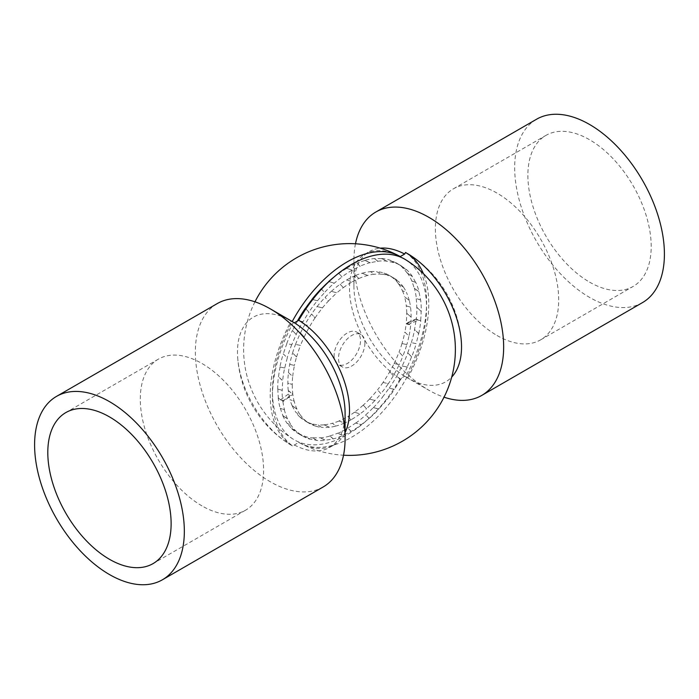 <?xml version="1.0" encoding="UTF-8"?>
<svg xmlns="http://www.w3.org/2000/svg" width="699" height="699" viewBox="0 0 699 699"><rect width="100%" height="100%" fill="white"/><g stroke="black" fill="none" stroke-linecap="round" stroke-linejoin="round"><path stroke-width="0.52" stroke-dasharray="3.5 2.62" d="M334.087 355.861A18.69 10.791 120 0 0 337.958 364.415A18.69 10.791 120 0 0 352.357 359.408A18.69 10.791 120 0 0 360.509 340.596A18.69 10.791 120 0 0 356.639 332.042A18.69 10.791 120 0 0 342.239 337.049A18.69 10.791 120 0 0 334.087 355.861M364.913 343.139A18.69 10.791 -60 0 1 356.761 361.951A18.69 10.791 -60 0 1 342.361 366.958A18.69 10.791 -60 0 1 338.491 358.404A18.69 10.791 -60 0 1 346.643 339.592A18.69 10.791 -60 0 1 361.042 334.585A18.69 10.791 -60 0 1 364.913 343.139M411.117 317.145L406.757 313.222A84.09 48.546 -60 0 0 406.32 305.865L410.531 307.176A84.029 48.519 120 0 1 411.126 316.464A84.029 48.519 120 0 1 411.117 317.145L411.161 317.128A84.09 48.546 -60 0 1 410.724 324.983L406.206 323.174A84.029 48.519 120 0 0 406.713 313.921A84.029 48.519 120 0 0 406.713 313.239L411.161 317.128M201.959 505.884A87.2 50.345 60 0 1 144.99 429.037A87.2 50.345 60 0 1 158.35 359.164A87.2 50.345 60 0 1 201.959 363.489A87.2 50.345 60 0 1 258.918 440.326A87.2 50.345 60 0 1 245.559 510.2A87.2 50.345 60 0 1 201.959 505.884M323.165 486.976A105.89 61.136 60 0 1 270.225 481.725A105.89 61.136 60 0 1 268.014 480.423A105.89 61.136 -120 0 1 200.63 387.001A105.89 61.136 -120 0 1 217.275 303.567M291.282 445.246A76.104 43.941 60 0 1 289.701 444.311A76.104 43.941 60 0 1 286.677 442.362A76.104 43.941 60 0 1 237.669 357.469A76.104 43.941 60 0 1 289.701 320.09A76.104 43.941 60 0 1 291.282 320.972A112.12 64.727 -60 0 0 291.282 445.246L293.466 446.504L294.349 444.966L298.761 442.423A105.846 61.11 120 0 0 299.897 443.052A105.846 61.11 120 0 0 404.686 381.217A105.846 61.11 120 0 0 405.586 259.687M280.238 408.399L282.361 409.037L280.238 408.399A98.41 56.82 -60 0 1 278.228 397.914L282.711 401.095A98.41 56.82 -60 0 1 282.116 390.951A98.41 56.82 -60 0 1 282.116 390.269L277.713 389.081L282.116 390.269M407.15 367.027L404.651 366.521L407.15 367.027A98.192 56.698 120 0 0 411.536 356.901L411.667 356.918A98.41 56.82 -60 0 0 416.22 343.646L411.362 342.624L416.071 343.655A98.192 56.698 120 0 0 418.614 333.545L414.516 329.509A98.192 56.698 120 0 0 416.062 319.67L406.163 323.882A84.09 48.546 -60 0 1 404.878 332.095L408.976 336.132A84.029 48.519 120 0 0 410.689 325L408.426 324.432L418.413 320.186L416.289 318.884A98.41 56.82 120 0 0 416.884 308.049A98.41 56.82 120 0 0 416.884 307.368L419.016 309.369L416.726 307.464A98.192 56.698 120 0 0 416.211 298.648L420.466 299.932A98.192 56.698 120 0 0 418.919 291.867L414.21 288.189L419.068 291.736A98.41 56.82 120 0 0 415.765 282.405L413.721 281.706L415.625 282.553A98.192 56.698 120 0 0 412.13 276.385L407.133 273.003L412.261 276.219A98.41 56.82 120 0 0 406.547 269.648L406.425 269.831A98.192 56.698 120 0 0 401.995 266.459A98.192 56.698 120 0 0 401.217 265.978L395.975 262.955L401.322 265.786A98.41 56.82 120 0 0 399.679 264.869A98.41 56.82 120 0 0 393.598 262.422L393.502 262.614A98.192 56.698 120 0 0 386.931 261.339L381.584 258.508L387.01 261.146A98.41 56.82 120 0 0 377.783 261.216L377.731 261.417A98.192 56.698 120 0 0 370.243 262.798L364.738 260.369A98.41 56.82 -60 0 1 374.472 258.569L377.731 261.417M418.614 333.545L418.762 333.51A98.41 56.82 120 0 0 420.772 320.71L418.413 320.186L420.615 320.771A98.192 56.698 120 0 0 421.139 311.37L421.287 311.273A98.41 56.82 120 0 0 421.287 310.592A98.41 56.82 120 0 0 420.615 299.819M290.059 399.688L292.086 400.413L290.059 399.688A84.029 48.519 -60 0 1 288.311 390.566L292.794 393.738A84.029 48.519 -60 0 1 292.287 385.079A84.029 48.519 -60 0 1 292.287 384.398L290.059 383.812L292.243 384.415A84.09 48.546 -60 0 1 292.68 376.56L288.469 372.567A84.029 48.519 -60 0 0 287.874 382.536A84.029 48.519 -60 0 0 287.883 383.218L290.059 383.812L287.883 383.218M589.537 282.116A87.2 50.345 -120 0 0 633.137 286.433A87.2 50.345 -120 0 0 646.505 216.559A87.2 50.345 -120 0 0 589.537 139.713A87.2 50.345 -120 0 0 545.936 135.396A87.2 50.345 -120 0 0 532.568 205.27A87.2 50.345 -120 0 0 589.537 282.116M497.041 335.511A87.2 50.345 -120 0 0 540.65 339.836A87.2 50.345 -120 0 0 554.01 269.963A87.2 50.345 -120 0 0 497.041 193.116A87.2 50.345 -120 0 0 453.441 188.8A87.2 50.345 -120 0 0 440.082 258.674A87.2 50.345 -120 0 0 497.041 335.511M642.477 302.615A105.89 61.136 60 0 1 589.537 297.372A105.89 61.136 60 0 1 520.362 204.064A105.89 61.136 60 0 1 536.596 119.214M355.476 243.785A105.89 61.136 -120 0 0 353.904 260.5A105.89 61.136 -120 0 0 428.775 390.182L407.718 378.028A76.104 43.941 -120 0 0 409.299 378.91A76.104 43.941 -120 0 0 451.746 377.032M405.534 252.496A112.12 64.727 -60 0 1 405.534 376.717L428.775 390.182A105.89 61.136 -120 0 0 430.986 391.423A105.89 61.136 60 0 0 444.04 397.181M279.932 366.984L282.361 367.491L279.932 366.984A98.41 56.82 -60 0 1 283.235 353.834L287.333 357.888A98.192 56.698 120 0 0 284.79 367.997L284.642 368.032A98.41 56.82 -60 0 0 282.632 380.833L278.534 376.787L282.789 380.772A98.192 56.698 120 0 0 282.274 390.173M277.713 389.081A98.41 56.82 -60 0 1 277.713 388.408A98.41 56.82 -60 0 1 278.385 376.848M288.469 372.567L292.715 376.543A84.029 48.519 -60 0 1 294.462 365.402L289.718 364.362L294.428 365.411A84.09 48.546 -60 0 1 296.551 356.971L292.593 352.908L296.551 356.971M284.79 367.997L282.361 367.491L284.642 368.032M283.235 353.834L287.333 357.888M296.586 356.971A84.029 48.519 120 0 1 300.544 345.411L295.511 344.389L300.509 345.411A84.09 48.546 -60 0 1 304.179 336.962L300.491 332.916L304.205 336.97A84.029 48.519 120 0 1 310.103 325.795A84.09 48.546 -60 0 1 315.039 317.888L311.597 314L315.039 317.888M289.299 344.126L291.867 344.642L289.299 344.126M321.217 288.792L324.589 292.619A98.192 56.698 120 0 0 317.495 300.745L317.416 300.64A98.41 56.82 120 0 0 308.871 312.165L305.926 308.836L308.967 312.252A98.192 56.698 120 0 0 303.025 321.706L302.912 321.636A98.41 56.82 120 0 0 296.14 334.48L292.453 330.435L296.262 334.515A98.192 56.698 120 0 0 291.867 344.642M286.739 343.602A98.41 56.82 -60 0 1 292.453 330.435M408.426 306.52L406.285 305.891A84.029 48.519 120 0 0 404.538 296.769L409.282 300.413A84.09 48.546 -60 0 1 410.575 307.149L408.426 306.52M307.473 325.236L304.843 324.677L307.473 325.236M298.106 320.631L300.352 321.121L298.062 320.658M303.025 321.706L300.352 321.121L302.912 321.636M409.282 300.413L404.538 296.769M300.491 332.916A84.09 48.546 -60 0 1 304.843 324.677A84.029 48.519 -60 0 1 311.597 314L311.597 314A84.09 48.546 -60 0 1 317.058 306.573L322.484 307.84A84.09 48.546 -60 0 1 328.408 301.059L325.087 297.363L328.408 301.059M404.415 291.527L402.414 290.784L404.415 291.527M315.066 317.905A84.029 48.519 120 0 1 322.501 307.875L317.058 306.573M312.698 299.539L314.742 300.054L312.645 299.6M333.851 277.154A98.41 56.82 -60 0 1 338.797 273.379L342.056 276.944A98.192 56.698 120 0 0 334.305 283.2L334.262 283.051A98.41 56.82 120 0 0 324.528 292.488L321.514 289.124M317.495 300.745L314.742 300.054L317.416 300.64M398.456 283.794L403.489 287.14L398.456 283.794A84.029 48.519 -60 0 1 402.414 290.784M403.489 287.14A84.09 48.546 -60 0 1 406.407 292.287M394.821 279.539L396.656 280.491L394.821 279.539A84.09 48.546 -60 0 1 398.491 283.759M328.416 301.086A84.029 48.519 120 0 1 336.892 292.872L331.343 291.308L336.883 292.837A84.09 48.546 -60 0 1 343.358 287.612L341.741 285.935L343.358 287.612M328.941 281.583L331.509 282.352L328.836 281.688M334.305 283.2L331.509 282.352L334.262 283.051M398.509 281.409L396.656 280.491L398.509 281.409A84.09 48.546 -60 0 0 394.157 278.193L388.897 275.214A84.029 48.519 -60 0 1 389.055 275.31A84.029 48.519 -60 0 1 394.795 279.583M388.897 275.214L394.157 278.193M346.704 268.399L349.5 269.237L346.704 268.399A98.192 56.698 120 0 0 338.823 273.545L342.056 276.944M340.125 284.213L341.741 285.935L340.125 284.213A84.09 48.546 -60 0 1 346.704 279.915L352.296 281.776A84.09 48.546 -60 0 1 358.875 278.473L355.642 275.432L358.875 278.473M383.961 273.012L385.682 274.157L383.961 273.012A84.09 48.546 -60 0 1 388.924 275.17M343.358 287.656A84.029 48.519 120 0 1 352.296 281.819L346.704 279.915M370.243 262.798L370.287 262.606A98.41 56.82 120 0 0 360.203 266.109L358.57 264.685L360.177 266.302A98.192 56.698 120 0 0 352.296 270.26L349.5 269.237L352.296 270.076A98.41 56.82 120 0 0 342.038 276.778M358.57 264.685L356.962 263.069L358.57 264.685M346.704 268.215A98.41 56.82 -60 0 1 356.962 263.069M387.429 275.266L385.682 274.157L387.429 275.266A84.09 48.546 -60 0 0 381.942 274.2L376.499 271.614A84.029 48.519 -60 0 1 383.934 273.056M376.499 271.614L381.942 274.2M377.783 261.216L374.472 258.569M364.738 260.369L370.287 262.606M358.875 278.525A84.029 48.519 120 0 1 367.648 275.467L362.108 273.23L367.657 275.423A84.09 48.546 -60 0 1 373.913 274.261L370.592 271.614L373.913 274.261M362.108 273.23A84.029 48.519 -60 0 1 370.584 271.658M404.878 332.095L408.941 336.14A84.09 48.546 -60 0 1 406.853 344.572L401.969 343.55A84.029 48.519 120 0 0 404.843 332.104M418.762 333.51L414.516 329.509M411.362 342.624A98.41 56.82 120 0 0 414.664 329.474M401.969 343.55L406.818 344.572A84.029 48.519 -60 0 1 402.86 356.132L399.085 352.069L402.895 356.132A84.09 48.546 -60 0 1 399.234 364.581L394.079 363.524A84.029 48.519 120 0 0 399.05 352.069M411.667 356.918L407.858 352.855L411.536 356.901M402.143 366.023L404.651 366.521L402.143 366.023A98.41 56.82 120 0 0 407.858 352.855M394.105 363.541L399.234 364.581A84.029 48.519 -60 0 1 393.301 375.747A84.09 48.546 -60 0 1 388.364 383.655L383 382.458A84.029 48.519 120 0 0 389.727 371.763L391.527 373.764L389.754 371.781A84.09 48.546 -60 0 0 394.105 363.541L394.079 363.524M398.648 377.879L400.492 379.906L398.648 377.879M287.464 423.454L289.299 424.389L287.464 423.454A98.192 56.698 120 0 0 291.85 428.504L296.979 431.711A98.192 56.698 120 0 0 302.186 435.564L302.082 435.757A98.41 56.82 -60 0 0 309.806 439.121L304.467 436.29L309.902 438.928A98.192 56.698 120 0 0 316.472 440.204L316.402 440.396A98.41 56.82 -60 0 0 325.62 440.326L320.125 437.889L325.673 440.125A98.192 56.698 120 0 0 333.161 438.745L333.126 438.937A98.41 56.82 -60 0 0 343.2 435.433L337.626 433.389L343.226 435.241A98.192 56.698 120 0 0 351.116 431.283L351.116 431.466A98.41 56.82 -60 0 0 361.374 424.765L355.8 423.078L361.348 424.599A98.192 56.698 120 0 0 369.107 418.343L369.142 418.491A98.41 56.82 -60 0 0 378.875 409.055L373.38 407.666L378.814 408.924A98.192 56.698 120 0 0 385.909 400.798L385.988 400.903A98.41 56.82 -60 0 0 394.533 389.378L389.194 388.207L394.437 389.291A98.192 56.698 120 0 0 400.378 379.837M389.194 388.207A98.41 56.82 120 0 0 396.918 375.913M383 382.458L388.338 383.637A84.029 48.519 -60 0 1 380.903 393.668L377.521 389.859L380.92 393.703A84.09 48.546 -60 0 1 374.996 400.483L369.491 399.059A84.029 48.519 120 0 0 377.521 389.859M373.38 407.666A98.41 56.82 120 0 0 382.598 397.093M369.491 399.059L374.987 400.457A84.029 48.519 -60 0 1 366.512 408.67L363.253 405.149L366.521 408.705A84.09 48.546 -60 0 1 360.046 413.93L354.472 412.2A84.029 48.519 120 0 0 363.244 405.114M369.142 418.491L365.839 414.787L369.107 418.343M355.8 423.078A98.41 56.82 120 0 0 365.874 414.935M354.472 412.2L360.046 413.887A84.029 48.519 -60 0 1 351.116 419.723L347.884 416.543L351.116 419.767A84.09 48.546 -60 0 1 344.528 423.07L338.954 420.973A84.029 48.519 120 0 0 347.884 416.499M351.116 431.466L347.884 428.059L351.116 431.283M337.626 433.389A98.41 56.82 120 0 0 347.884 428.242M338.954 420.973L344.528 423.017A84.029 48.519 -60 0 1 335.756 426.075L332.479 423.271L335.747 426.119A84.09 48.546 -60 0 1 329.491 427.281L324.013 424.8A84.029 48.519 120 0 0 332.488 423.227M333.126 438.937L329.893 435.896L333.161 438.745M320.125 437.889A98.41 56.82 120 0 0 329.858 436.089M324.013 424.8L329.509 427.229A84.029 48.519 -60 0 1 321.479 427.29L318.08 424.896L321.461 427.342A84.09 48.546 -60 0 1 315.974 426.276L310.662 423.402A84.029 48.519 120 0 0 318.097 424.843M316.402 440.396L313.012 437.95L316.472 440.204M304.467 436.29A98.41 56.82 120 0 0 313.012 437.95M310.662 423.402L316 426.233A84.029 48.519 -60 0 1 309.945 423.69A84.029 48.519 -60 0 1 309.273 423.297L305.673 421.287L309.246 423.349A84.09 48.546 -60 0 1 304.895 420.134L299.766 416.919L304.921 420.082A84.029 48.519 -60 0 1 299.95 414.367L296.105 412.698L299.915 414.402A84.09 48.546 -60 0 1 296.996 409.256L292.182 405.673A84.029 48.519 120 0 0 296.14 412.663M302.082 435.757L298.508 433.695L302.186 435.564M291.736 428.679A98.41 56.82 120 0 0 298.508 433.695M291.85 428.504L296.857 431.895A98.41 56.82 -60 0 1 291.142 425.324L289.299 424.389L291.142 425.324M278.228 397.914L282.938 401.61A98.192 56.698 120 0 0 284.484 409.675L282.361 409.037L284.336 409.806A98.41 56.82 -60 0 0 287.639 419.138L282.78 415.599L287.778 418.989A98.192 56.698 120 0 0 291.273 425.158M282.78 415.599A98.41 56.82 120 0 0 287.333 423.62M292.182 405.673L297.031 409.221A84.029 48.519 -60 0 1 294.157 401.095L292.086 400.413L294.122 401.13A84.09 48.546 -60 0 1 292.837 394.393L282.938 401.61M288.311 390.566L292.837 394.393M405.534 376.717L404.651 376.202L400.239 378.744A105.846 61.11 -60 0 1 293.414 439.313A105.846 61.11 -60 0 1 292.217 321.523M277.861 388.993A98.192 56.698 120 0 0 278.385 397.81M280.081 366.949A98.192 56.698 120 0 0 278.534 376.787M286.87 343.62A98.192 56.698 120 0 0 283.375 353.825M297.599 320.92A98.192 56.698 120 0 0 292.575 330.478M364.695 260.561A98.192 56.698 120 0 0 356.944 263.261M381.505 258.709A98.192 56.698 120 0 0 374.411 258.761M381.584 258.508A98.41 56.82 -60 0 1 390.129 260.168L393.502 262.614M395.975 262.955A98.192 56.698 120 0 0 395.171 262.518A98.192 56.698 120 0 0 390.033 260.36M396.088 262.763A98.41 56.82 -60 0 1 397.705 263.724A98.41 56.82 -60 0 1 402.86 267.769L406.425 269.831M407.133 273.003A98.192 56.698 120 0 0 402.738 267.953M407.264 272.837A98.41 56.82 -60 0 1 411.816 280.858L411.667 281.015A98.192 56.698 120 0 1 414.21 288.189M420.466 299.932L416.368 298.543A98.41 56.82 120 0 0 414.358 288.058M416.289 318.884L406.206 323.174M402.449 290.74A84.09 48.546 -60 0 1 404.572 296.734M370.592 271.614A84.09 48.546 -60 0 1 376.516 271.562M355.642 275.432A84.09 48.546 -60 0 1 362.117 273.187M346.704 279.958A84.029 48.519 -60 0 1 355.642 275.485M331.352 291.343A84.029 48.519 -60 0 1 340.125 284.257M325.087 297.363A84.09 48.546 -60 0 1 331.343 291.308M317.075 306.599A84.029 48.519 -60 0 1 325.105 297.398M295.546 344.389A84.029 48.519 -60 0 1 300.518 332.934M292.593 352.908A84.09 48.546 -60 0 1 295.511 344.389M288.425 372.576A84.09 48.546 -60 0 1 289.718 364.362A84.029 48.519 -60 0 1 292.628 352.908M288.276 390.592A84.09 48.546 -60 0 1 287.839 383.235M292.147 405.717A84.09 48.546 -60 0 1 290.024 399.723M299.766 416.919A84.09 48.546 -60 0 1 296.105 412.698M299.801 416.875A84.029 48.519 120 0 0 305.026 420.85A84.029 48.519 120 0 0 305.699 421.244M310.636 423.445A84.09 48.546 -60 0 1 305.673 421.287M324.004 424.843A84.09 48.546 -60 0 1 318.08 424.896M338.954 421.025A84.09 48.546 -60 0 1 332.479 423.271M354.472 412.244A84.09 48.546 -60 0 1 347.884 416.543M369.509 399.094A84.09 48.546 -60 0 1 363.253 405.149M383.026 382.484A84.09 48.546 -60 0 1 377.539 389.885M402.004 343.55A84.09 48.546 -60 0 1 399.085 352.069M407.727 352.838A98.192 56.698 120 0 0 411.222 342.632M396.814 375.852A98.192 56.698 120 0 0 402.021 365.979M382.528 396.98A98.192 56.698 120 0 0 389.098 388.12M365.839 414.787A98.192 56.698 120 0 0 373.327 407.534M347.884 428.059A98.192 56.698 120 0 0 355.774 422.912M329.893 435.896A98.192 56.698 120 0 0 337.652 433.197M313.091 437.749A98.192 56.698 120 0 0 320.186 437.696M298.622 433.502A98.192 56.698 120 0 0 304.563 436.097M280.386 408.268A98.192 56.698 120 0 0 282.929 415.442M391.527 373.764L393.327 375.765L391.527 373.764M421.139 311.37L419.016 309.369L421.287 311.273M400.239 378.744A74.872 43.224 60 0 1 353.117 312.671A74.872 43.224 60 0 1 365.009 254.087A74.872 43.224 60 0 1 400.239 256.577M404.651 376.202A74.872 43.224 60 0 1 353.904 285.821A74.872 43.224 60 0 1 369.413 251.544A74.872 43.224 60 0 1 380.247 248.171M407.718 378.028L407.718 378.028A112.12 64.727 120 0 0 423.384 273.65M411.667 281.015L413.721 281.706L411.816 280.858M406.547 269.648L402.86 267.769M393.598 262.422L390.129 260.168M280.587 399.767L290.574 392.48M408.426 324.432L406.163 323.882M282.711 401.095L292.794 393.738M381.925 274.253A84.029 48.519 120 0 0 373.895 274.314M394.131 278.246A84.029 48.519 120 0 0 393.974 278.15A84.029 48.519 120 0 0 387.403 275.31M403.454 287.175A84.029 48.519 120 0 0 398.482 281.461M409.247 300.448A84.029 48.519 120 0 0 406.372 292.322M407.264 367.062A98.41 56.82 -60 0 1 400.492 379.906M291.736 344.624A98.41 56.82 120 0 0 287.184 357.897M293.466 322.283A112.12 64.727 120 0 0 293.466 446.504M298.761 442.423A74.872 43.224 -120 0 0 333.991 444.913A74.872 43.224 -120 0 0 345.096 432.506M294.349 444.966A74.872 43.224 -120 0 0 329.587 447.456A74.872 43.224 -120 0 0 345.096 413.179M418.413 320.186L416.062 319.67M342.361 366.958L337.958 364.415M158.35 359.164L65.863 412.567M540.65 339.836L633.137 286.433M389.055 275.31L389.893 275.782M305.026 420.85L308.574 422.947M254.96 301.819A105.89 105.89 0 0 0 293.737 439.514M365.009 254.087L369.413 251.544M353.904 285.821L353.904 260.5M461.331 341.531A112.12 112.12 0 0 0 412.323 256.638M453.441 188.8L545.936 135.396M401.995 266.459L397.705 263.724M395.171 262.518L399.679 264.869M309.945 423.69L306.354 421.672M299.897 443.052A105.89 105.89 0 0 0 343.524 455.215M333.991 444.913L329.587 447.456M237.669 357.469A112.12 112.12 0 0 0 286.677 442.362M245.559 510.2L153.064 563.604M393.974 278.15L393.144 277.66M361.042 334.585L356.639 332.042"/><path stroke-width="1.05" d="M109.463 559.287A87.2 50.345 60 0 1 52.495 482.441A87.2 50.345 60 0 1 65.863 412.567A87.2 50.345 60 0 1 109.463 416.884A87.2 50.345 60 0 1 166.432 493.73A87.2 50.345 60 0 1 153.064 563.604A87.2 50.345 60 0 1 109.463 559.287M109.463 574.543A105.89 61.136 -120 0 0 162.404 579.786A105.89 61.136 -120 0 0 178.638 494.936A105.89 61.136 -120 0 0 109.463 401.628A105.89 61.136 -120 0 0 56.523 396.385A105.89 61.136 -120 0 0 40.289 481.235A105.89 61.136 -120 0 0 109.463 574.543M405.586 259.687A105.846 61.11 120 0 0 298.761 320.256L294.349 322.798L270.225 308.818A105.89 61.136 60 0 1 345.096 438.5A105.89 61.136 60 0 1 323.165 486.976L162.404 579.786M56.523 396.385L217.275 303.567A105.89 61.136 -120 0 1 268.014 307.577A105.89 61.136 60 0 1 270.225 308.818L291.282 320.972M481.725 395.433A105.89 61.136 60 0 0 498.37 311.999A105.89 61.136 60 0 0 430.986 218.577A105.89 61.136 -120 0 0 428.775 217.275A105.89 61.136 -120 0 0 375.835 212.024L536.596 119.214A105.89 61.136 60 0 1 589.537 124.457A105.89 61.136 60 0 1 658.711 217.765A105.89 61.136 60 0 1 642.477 302.615L481.725 395.433A105.89 61.136 60 0 1 444.04 397.181M375.835 212.024A105.89 61.136 -120 0 0 355.476 243.785M451.746 377.032A76.104 43.941 -120 0 0 461.331 341.531A76.104 43.941 -120 0 0 412.323 256.638A76.104 43.941 -120 0 0 409.299 254.689A76.104 43.941 -120 0 0 407.718 253.754L405.534 252.496L404.651 254.034L400.239 256.577A105.846 61.11 -60 0 0 399.103 255.948A105.89 105.89 0 0 0 254.96 301.819M305.926 308.836L305.402 308.25L305.926 308.827M297.678 320.544A98.41 56.82 -60 0 1 305.402 308.25M312.645 299.6L311.99 299.364L312.698 299.539M321.514 289.124L321.217 288.792A98.41 56.82 -60 0 0 311.99 299.364M328.713 281.522A98.41 56.82 -60 0 1 333.851 277.154M292.217 321.523A105.846 61.11 -60 0 1 399.103 255.948M312.069 299.478A98.192 56.698 120 0 0 305.498 308.338M328.757 281.671A98.192 56.698 120 0 0 321.304 288.888M380.247 248.171A74.872 43.224 60 0 1 404.651 254.034M345.096 432.506A74.872 43.224 -120 0 0 298.761 320.256M345.096 438.5L345.096 413.179A74.872 43.224 -120 0 0 294.349 322.798M423.384 273.65A112.12 64.727 120 0 0 407.718 253.754M343.524 455.215A105.89 105.89 0 0 0 405.263 259.486"/></g></svg>
